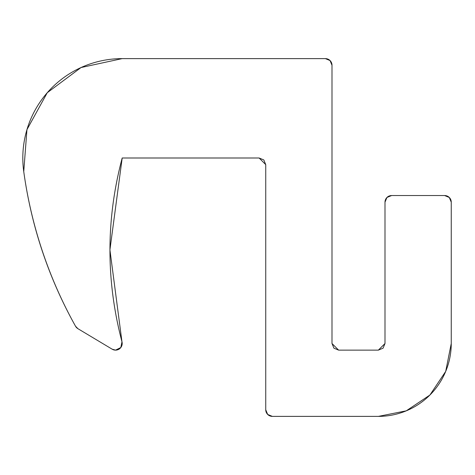 <?xml version="1.0" encoding="UTF-8"?>
<svg xmlns="http://www.w3.org/2000/svg" width="475" height="475" viewBox="0 0 475 475"><rect width="100%" height="100%" fill="white"/><g stroke="black" fill="none" stroke-linecap="round" stroke-linejoin="round"><path stroke-width="0.71" d="M331.995 65.241L331.995 343.508L331.995 65.241L330.054 60.557L325.369 58.615A6.626 6.626 0 0 1 331.995 65.241M338.622 350.128L333.937 348.193L338.622 350.128L378.373 350.128L338.622 350.128L331.995 343.508L333.937 348.193L331.995 343.508M384.999 343.508L383.058 348.193L384.999 343.508L384.999 202.166L384.999 343.508L378.373 350.128L383.058 348.193L378.373 350.128M384.999 202.166A6.626 6.626 0 0 1 391.62 195.54L444.624 195.54A6.626 6.626 0 0 1 451.25 202.166L451.25 343.508A72.877 72.877 0 0 1 378.373 416.385L272.365 416.385A6.626 6.626 0 0 1 265.739 409.759L265.739 164.623L265.739 409.759L267.68 414.443L272.365 416.385L378.373 416.385L406.262 410.833L429.905 395.04L445.704 371.397L451.25 343.508L451.25 202.166L449.308 197.481L444.624 195.54L391.62 195.54L386.935 197.481L384.999 202.166M259.113 157.997L263.803 159.938L259.113 157.997L122.194 157.997L259.113 157.997L265.739 164.623L263.803 159.938L265.739 164.623M121.968 341.792L109.921 249.88L121.968 341.792A6.626 6.626 0 0 1 115.567 350.128L120.822 347.54L121.968 341.792C105.872 280.505 105.943 219.242 122.194 157.997L109.921 249.88L122.194 157.997M115.567 350.128A6.626 6.626 0 0 1 112.165 349.19L77.912 328.682A6.626 6.626 0 0 1 75.525 326.23A441.691 441.691 0 0 1 23.75 171.618A99.382 99.382 0 0 1 122.194 58.615L325.369 58.615L122.194 58.615L81.029 67.545L47.257 92.72L26.95 129.622L23.75 171.618A441.691 441.691 0 0 0 75.525 326.23A6.626 6.626 0 0 0 77.912 328.682L112.165 349.19A6.626 6.626 0 0 0 115.567 350.128L112.165 349.19M451.25 202.166L449.308 197.481L444.624 195.54M391.62 195.54L386.935 197.481M330.054 60.557L325.369 58.615M26.95 129.622L23.75 171.618C31.332 226.397 48.593 277.934 75.525 326.23L77.912 328.682"/></g></svg>
